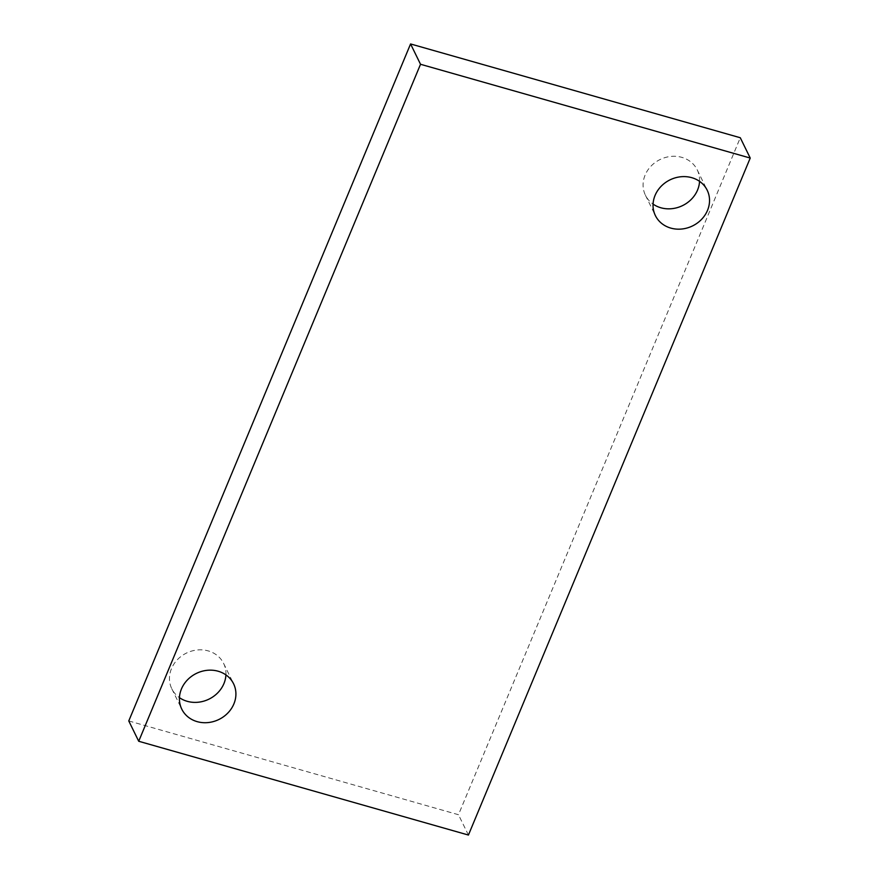 <?xml version="1.0" encoding="UTF-8"?>
<svg xmlns="http://www.w3.org/2000/svg" width="879" height="879" viewBox="0 0 879 879"><rect width="100%" height="100%" fill="white"/><g stroke="black" fill="none" stroke-linecap="round" stroke-linejoin="round"><path stroke-width="0.66" stroke-dasharray="4.39 3.3" d="M699.552 181.349A28.842 25.634 153.9 0 0 697.234 169.878A28.842 25.634 153.9 0 0 670.908 156.429A28.842 25.634 153.9 0 0 645.109 175.097A28.842 25.634 153.9 0 0 645.439 195.248A28.842 25.634 153.9 0 0 653.075 204.104M225.925 674.896A28.842 25.634 153.9 0 0 223.618 663.425A28.842 25.634 153.9 0 0 197.292 649.977A28.842 25.634 153.9 0 0 171.482 668.655A28.842 25.634 153.9 0 0 171.812 688.795A28.842 25.634 153.9 0 0 179.448 697.651M128.773 720.945L458.475 814.723L740.283 137.739M468.43 835.05L458.475 814.723M645.439 195.248L655.382 215.575M171.812 688.795L181.766 709.122M223.618 663.425L233.561 683.752M697.234 169.878L707.188 190.205"/><path stroke-width="1.32" d="M655.064 195.424A28.842 25.634 153.9 0 0 655.382 215.575A28.842 25.634 153.9 0 0 681.708 229.023A28.842 25.634 153.9 0 0 707.518 210.345A28.842 25.634 153.9 0 0 707.188 190.205A28.842 25.634 153.9 0 0 680.862 176.756A28.842 25.634 153.9 0 0 655.064 195.424M653.075 204.104A28.842 25.634 153.9 0 0 697.563 190.018A28.842 25.634 153.9 0 0 699.552 181.349M181.437 688.982A28.842 25.634 153.9 0 0 181.766 709.122A28.842 25.634 153.9 0 0 208.092 722.571A28.842 25.634 153.9 0 0 233.891 703.903A28.842 25.634 153.9 0 0 233.561 683.752A28.842 25.634 153.9 0 0 207.246 670.303A28.842 25.634 153.9 0 0 181.437 688.982M179.448 697.651A28.842 25.634 153.9 0 0 223.936 683.576A28.842 25.634 153.9 0 0 225.925 674.896M138.717 741.261L468.43 835.05L750.226 158.055L740.283 137.739L410.57 43.95L128.773 720.945L138.717 741.261L420.525 64.277L410.57 43.95M750.226 158.055L420.525 64.277"/></g></svg>
